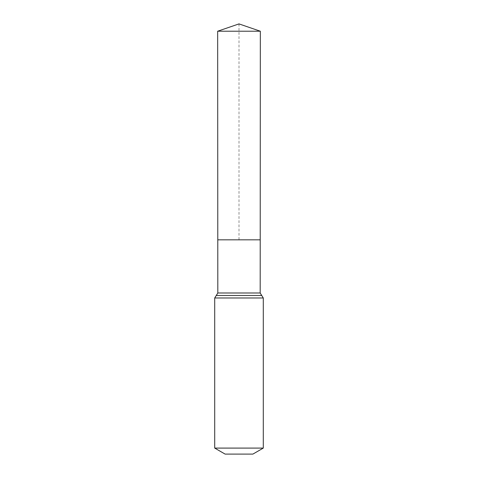 <?xml version="1.0" encoding="UTF-8"?>
<svg xmlns="http://www.w3.org/2000/svg" width="478" height="478" viewBox="0 0 478 478"><rect width="100%" height="100%" fill="white"/><g stroke="black" fill="none" stroke-linecap="round" stroke-linejoin="round"><path stroke-width="0.36" stroke-dasharray="2.39 1.79" d="M260.211 239.831L217.789 239.831L260.211 239.831M252.88 454.1L225.12 454.1M263.288 448.089L214.712 448.089M260.337 31.219L217.663 31.219M239 23.9L239 239.831M260.181 292.996L217.819 292.996M263.288 297.979L214.712 297.979M261.735 295.488L216.265 295.488"/><path stroke-width="0.72" d="M214.712 448.089L263.288 448.089L252.88 454.1L225.12 454.1L214.712 448.089L214.712 297.979L217.819 292.996L260.181 292.996L260.337 31.219L217.663 31.219L239 23.9L260.337 31.219M217.819 292.996L217.789 239.831L260.211 239.831L217.789 239.831L217.663 31.219M263.288 448.089L263.288 297.979L260.181 292.996M239 239.831L260.211 239.831L260.337 31.219L239 23.9M214.712 297.979L263.288 297.979M216.265 295.488L261.735 295.488"/></g></svg>
